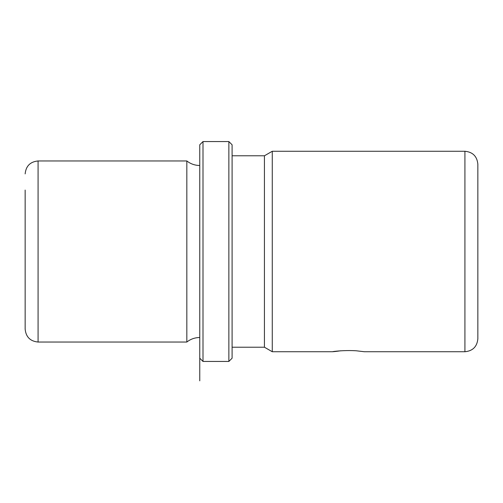 <?xml version="1.0" encoding="UTF-8"?>
<svg xmlns="http://www.w3.org/2000/svg" width="503" height="503" viewBox="0 0 503 503"><rect width="100%" height="100%" fill="white"/><g stroke="black" fill="none" stroke-linecap="round" stroke-linejoin="round"><path stroke-width="0.75" d="M340.883 350.767C322.429 353.313 338.582 349.711 356.13 350.767L364.405 351.742L464.917 351.742L464.917 151.258L272.274 151.258L272.274 351.742L264.433 347.215L264.433 155.785L232.097 155.785M25.15 312.935L25.15 222.043M199.76 380.84L199.76 337.513C194.938 337.557 190.631 339.066 186.827 342.04L38.083 342.04C30.23 341.273 25.917 336.96 25.15 329.107L25.15 190.065M186.827 342.04L186.827 160.96L38.083 160.96C30.23 161.727 25.917 166.04 25.15 173.893M199.76 358.205L199.76 144.795L202.998 141.557L202.998 361.443L199.76 358.205L199.76 369.837L199.76 144.795M228.865 141.557L232.097 144.795L232.097 358.205L228.865 361.443L228.865 141.557L202.998 141.557M464.917 351.742C472.77 350.975 477.083 346.661 477.85 338.808L477.85 164.192C477.083 156.339 472.77 152.025 464.917 151.258M477.85 222.043L477.85 190.065M38.083 342.04L38.083 160.96M199.76 165.487C194.938 165.443 190.631 163.934 186.827 160.96M228.865 361.443L202.998 361.443M264.433 347.215L232.097 347.215M264.433 155.785L272.274 151.258M332.609 351.742L272.274 351.742"/></g></svg>
